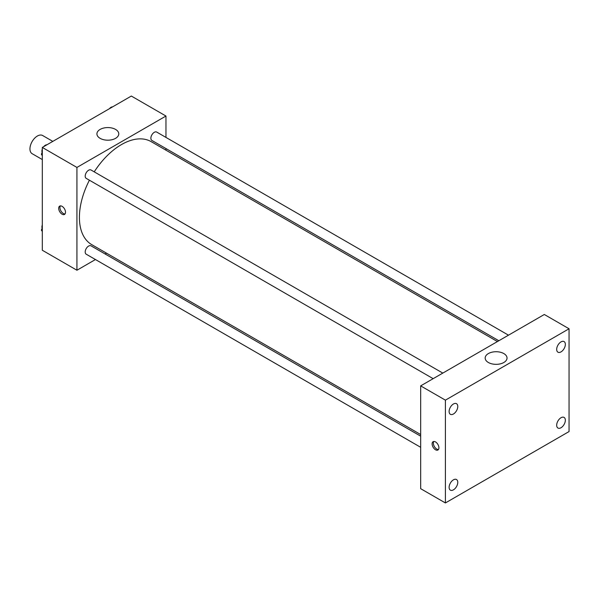 <?xml version="1.0" encoding="UTF-8"?>
<svg xmlns="http://www.w3.org/2000/svg" width="599" height="599" viewBox="0 0 599 599"><rect width="100%" height="100%" fill="white"/><g stroke="black" fill="none" stroke-linecap="round" stroke-linejoin="round"><path stroke-width="0.9" d="M52.809 141.386L42.611 135.501A10.49 6.057 120 0 0 34.532 138.317A10.49 6.057 120 0 0 29.95 148.874A10.49 6.057 120 0 0 32.121 153.673L42.312 159.559M95.451 259.539L76.934 270.231L42.312 250.247L42.312 147.444L131.338 96.05L165.96 116.034L165.96 137.418M106.51 253.16L105.11 253.969M89.408 180.209A59.451 34.323 120 0 0 79.412 217.407A59.451 34.323 120 0 0 91.722 244.624L420.67 434.537M497.44 341.557L151.173 141.649A59.451 34.323 120 0 0 94.23 171.846M165.96 148.567L165.96 150.184M76.934 270.231L76.934 167.435L165.96 116.034M508.491 335.178L156.706 132.072A4.829 2.785 120 0 0 152.985 133.367A4.829 2.785 120 0 0 150.873 138.219A4.829 2.785 120 0 0 151.876 140.428L498.84 340.749M420.67 436.162L91.018 245.837A4.829 2.785 120 0 0 87.304 247.125A4.829 2.785 120 0 0 85.193 251.984A4.829 2.785 120 0 0 86.196 254.193L420.67 447.303M433.159 378.673L86.196 178.352A4.829 2.785 -60 0 1 86.196 172.782A4.829 2.785 -60 0 1 91.018 169.996L442.811 373.095M76.934 167.435L42.312 147.444M100.123 138.347A10.932 6.312 180 0 1 96.918 133.884A10.932 6.312 180 0 1 107.85 127.572A10.932 6.312 180 0 1 118.774 133.884A10.932 6.312 180 0 1 112.028 139.709A10.932 6.312 180 0 1 100.123 138.347M65.501 212.233A4.807 2.778 60 0 1 64.505 214.435A4.807 2.778 60 0 1 59.69 211.657A4.807 2.778 60 0 1 59.69 206.101A4.807 2.778 60 0 1 63.397 207.389A4.807 2.778 60 0 1 65.501 212.233M65.044 213.925A4.807 2.778 60 0 1 60.941 210.938A4.807 2.778 60 0 1 60.402 205.884M420.67 488.679L420.67 385.876L544.319 314.49L569.05 328.769L569.05 431.565L445.401 502.95L420.67 488.679M445.401 502.95L445.401 400.154L420.67 385.876M438.91 447.805A4.807 2.778 60 0 1 437.914 450.006A4.807 2.778 60 0 1 433.107 447.228A4.807 2.778 60 0 1 433.107 441.68A4.807 2.778 60 0 1 436.813 442.968A4.807 2.778 60 0 1 438.91 447.805M445.401 400.154L569.05 328.769M503.826 362.5A10.932 6.312 180 0 1 491.914 363.863A10.932 6.312 180 0 1 485.168 358.037A10.932 6.312 180 0 1 496.099 351.725A10.932 6.312 180 0 1 507.031 358.037A10.932 6.312 180 0 1 503.826 362.5M561.016 341.887A6.125 3.534 120 0 0 556.681 349.389A6.125 3.534 120 0 0 557.946 352.19A6.125 3.534 120 0 0 564.078 348.655A6.125 3.534 120 0 0 564.078 341.58A6.125 3.534 120 0 0 561.016 341.887M453.443 403.988A6.125 3.534 120 0 0 449.108 411.491A6.125 3.534 120 0 0 450.373 414.298A6.125 3.534 120 0 0 456.505 410.764A6.125 3.534 120 0 0 456.505 403.689A6.125 3.534 120 0 0 453.443 403.988M453.443 479.829A6.125 3.534 120 0 0 449.108 487.339A6.125 3.534 120 0 0 450.373 490.139A6.125 3.534 120 0 0 456.505 486.605A6.125 3.534 120 0 0 456.505 479.529A6.125 3.534 120 0 0 453.443 479.829M561.016 417.728A6.125 3.534 120 0 0 556.681 425.23A6.125 3.534 120 0 0 557.946 428.038A6.125 3.534 120 0 0 564.078 424.496A6.125 3.534 120 0 0 564.078 417.421A6.125 3.534 120 0 0 561.016 417.728M438.461 449.505A4.807 2.778 60 0 1 434.35 446.51A4.807 2.778 60 0 1 433.811 441.463M42.312 155.658L41.383 154.325L42.312 151.914M44.551 146.156L51.095 142.375M42.312 154.864L41.383 154.325M42.312 149.091A4.829 2.785 120 0 0 41.923 151.158A4.829 2.785 120 0 0 42.125 152.393M46.774 144.786A4.829 2.785 120 0 0 43.734 146.628M110.231 108.232L116.775 104.458M112.462 106.862A4.829 2.785 120 0 0 109.415 108.704M42.312 231.499L41.383 230.166L42.312 227.755M42.312 230.705L41.383 230.166M42.312 224.932A4.829 2.785 120 0 0 41.923 226.999A4.829 2.785 120 0 0 42.125 228.241"/></g></svg>

